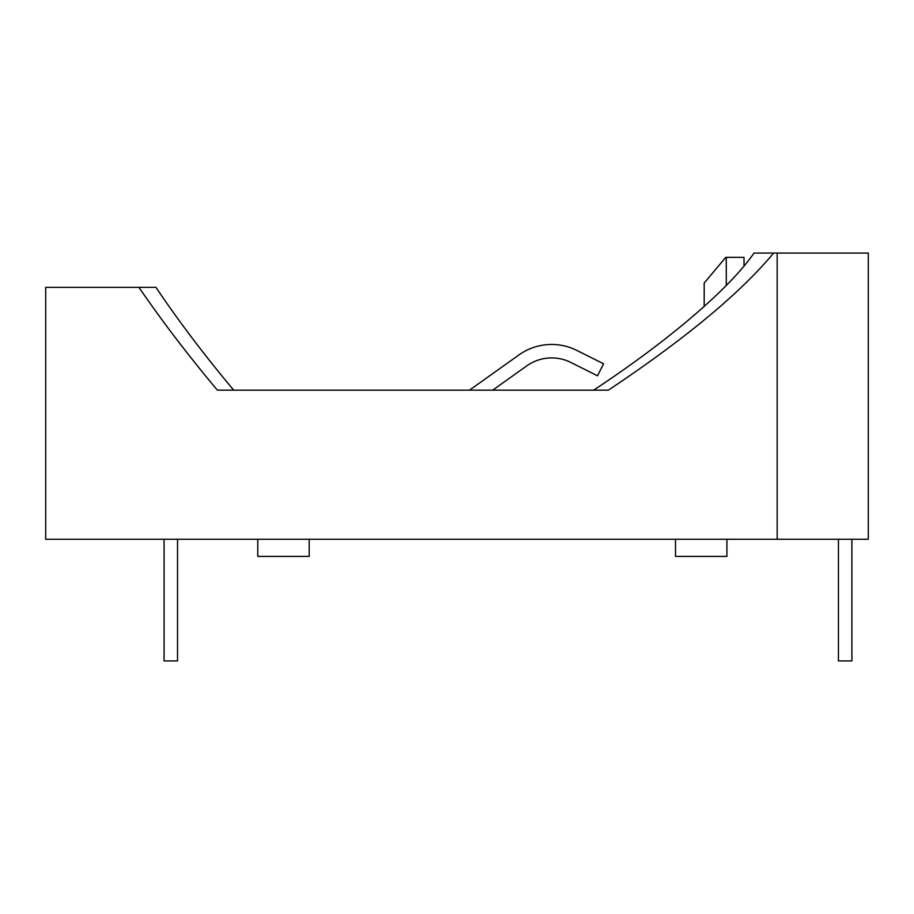 <?xml version="1.0" encoding="UTF-8"?>
<svg xmlns="http://www.w3.org/2000/svg" width="914" height="914" viewBox="0 0 914 914"><rect width="100%" height="100%" fill="white"/><g stroke="black" fill="none" stroke-linecap="round" stroke-linejoin="round"><path stroke-width="1.37" d="M838.435 539.26L838.435 660.936L851.894 660.936L851.894 539.26M704.191 306.441L704.191 283.054L725.762 257.348L744.007 257.348L744.007 266.008M492.68 390.164L526.784 365.863A42.844 42.844 0 0 1 570.804 362.435L597.539 375.803L603.56 363.772L576.825 350.405A56.291 56.291 0 0 0 518.981 354.906L469.488 390.164M164.074 539.26L164.074 660.936L177.533 660.936L177.533 539.26M257.782 556.398L309.183 556.398L309.183 539.26M675.503 539.26L675.503 556.398L726.916 556.398L726.916 539.26M233.721 390.164C204.336 355.112 178.413 320.837 155.963 287.339L138.928 287.339C161.949 320.951 188.101 355.226 217.383 390.164L608.381 390.164C685.18 338.911 740.249 293.211 773.61 253.064L754.016 253.064C729.521 288.618 668.374 340.888 593.609 390.164M777.163 539.26L868.3 539.26L868.3 253.064L777.163 253.064L777.163 539.26L45.7 539.26L45.7 287.339L138.928 287.339M777.163 253.064L773.61 253.064M726.276 285.454L726.276 257.348M257.771 539.26L257.771 556.398"/></g></svg>
